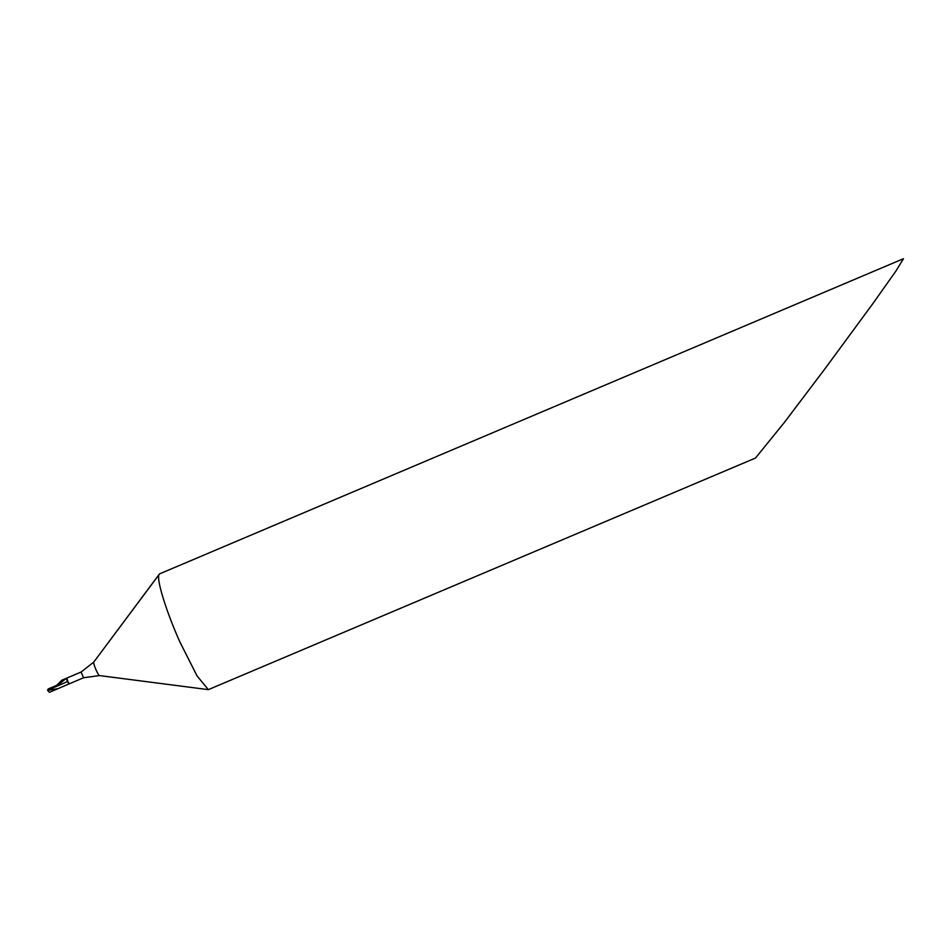 <?xml version="1.0" encoding="UTF-8"?>
<svg xmlns="http://www.w3.org/2000/svg" width="951" height="951" viewBox="0 0 951 951"><rect width="100%" height="100%" fill="white"/><g stroke="black" fill="none" stroke-linecap="round" stroke-linejoin="round"><path stroke-width="1.43" d="M68.627 683.888L66.832 678.075L61.756 680.215L56.763 685.314L48.275 688.904L47.55 690.319L58.035 688.655L61.054 687.323M159.031 574.642C156.333 579.492 166.401 611.945 180.06 642.329L197.035 675.899L208.352 689.641L99.475 675.579A7.358 1.022 -113 0 1 96.134 670.063A7.358 1.022 -113 0 1 93.709 662.146L159.281 574.214A62.909 8.773 -113 0 0 159.031 574.642L93.709 662.146L81.073 672.048L66.832 678.075M208.352 689.641L755.486 458.049L784.147 422.72L824.624 369.238L873.184 303.179L895.806 271.213L903.45 258.708L159.863 573.75A62.909 8.773 -113 0 0 159.281 574.214M67.866 681.439L69.209 683.84L83.545 677.766L81.073 672.048L93.733 662.122A7.358 1.022 67 0 0 93.709 662.146A7.358 1.022 67 0 1 93.757 662.098M83.605 677.742L69.209 683.84M59.283 683.353L61.756 680.227L81.108 672.024M58.772 684.482L56.216 686.527L67.366 681.653L66.332 678.289L58.772 684.482M58.035 688.643L49.428 692.292L47.55 690.319L56.216 686.527L56.763 685.314M60.115 687.739L69.161 683.864M99.475 675.579L83.581 677.754"/></g></svg>
